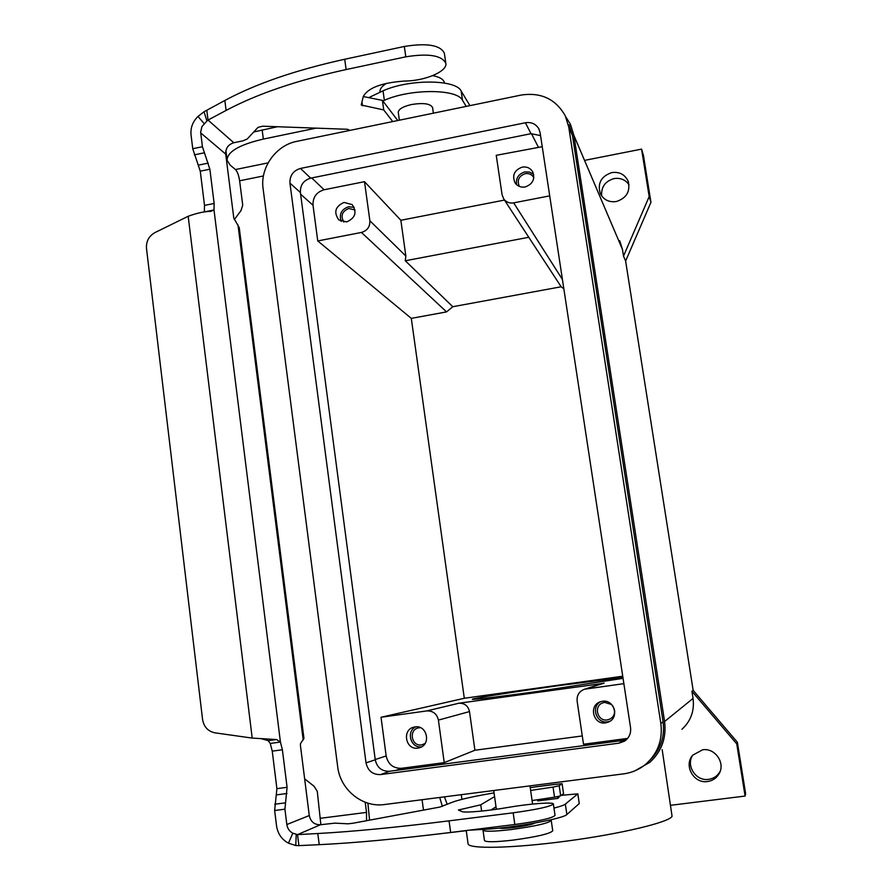 <?xml version="1.0" encoding="UTF-8"?>
<svg xmlns="http://www.w3.org/2000/svg" width="892" height="892" viewBox="0 0 892 892"><rect width="100%" height="100%" fill="white"/><g stroke="black" fill="none" stroke-linecap="round" stroke-linejoin="round"><path stroke-width="1.34" d="M215.061 732.856L252.202 738.085L188.179 216.277L155.085 232.522C148.942 236.012 146.076 241.275 146.478 248.31L202.573 719.509C203.9 726.947 208.059 731.395 215.061 732.856M444.428 83.045L444.394 82.8C443.759 79.433 439.856 77.035 432.676 75.642M382.846 100.952L384.352 100.305C410.498 88.542 457.295 88.787 462.513 100.305L466.226 106.393M368.764 97.641L383.025 90.828C409.127 78.942 455.912 79.299 461.153 91.006L469.939 105.635M304.64 778.827L314.073 786.265L317.284 791.36L320.864 824.687M611.767 172.58C619.427 171.599 624.879 174.464 628.124 181.154C630.577 191.312 626.652 198.102 616.327 201.536C609.091 202.495 603.773 199.908 600.372 193.787C597.272 183.373 601.074 176.304 611.767 172.58M629.038 184.811C625.448 179.716 620.442 177.631 614.031 178.578C605.166 181.232 601.041 187.019 601.654 195.939M702.573 749.804C715.049 747.619 725.709 763.117 719.019 773.855C716.421 778.214 712.596 780.768 707.557 781.526C693.731 783.923 683.361 765.291 692.794 755.134L702.573 749.804M692.593 755.368C685.725 765.86 696.094 781.492 708.605 779.363C713.578 778.616 717.335 776.096 719.9 771.803L720.156 771.324M369.567 820.149L367.883 803.134M535.044 823.004C532.256 824.487 525.277 825.992 514.104 827.486C506.087 828.434 501.148 828.635 499.275 828.099M350.043 130.366L347.412 129.284L262.594 126.196L258 127.378L247.229 138.985L242.88 140.858L233.804 142.742C228.24 144.482 225.542 148.262 225.709 154.082L233.793 218.049L239.234 227.694M399.36 120.197L398.267 112.437C398.445 109.214 402.85 106.572 411.491 104.531C423.444 102.625 430.468 103.639 432.575 107.553L433.378 113.172M611.667 704.557L604.642 702.383L602.691 702.896C593.28 706.074 597.473 721.684 607.274 719.911L609.872 719.13C613.139 717.335 614.744 714.537 614.677 710.746M602.39 701.29C613.919 699.127 619.672 717.168 608.913 721.884L605.635 722.888C593.492 725.084 588.397 705.717 600.071 701.881L602.39 701.29M600.784 701.636C590.56 706.576 596.347 723.891 607.563 721.829L610.251 721.104M355.049 209.999L348.761 208.483C342.004 211.371 340.365 215.897 343.866 222.075M344.044 202.417L352.15 204.602C357.224 212.24 355.395 218.016 346.687 221.93L338.826 219.945C333.485 212.318 335.225 206.476 344.044 202.417M354.213 207.379L348.527 206.754C341.324 209.408 338.893 214.292 341.223 221.417M533.516 177.162L533.84 177.742L533.516 177.162C531.532 174.297 528.744 173.137 525.176 173.672C518.776 176.103 516.836 180.351 519.356 186.417M522.188 167.116C526.603 166.458 530.038 167.897 532.491 171.442C535.401 178.879 532.97 184.053 525.176 186.974C520.917 187.61 517.561 186.272 515.097 182.949C511.874 175.456 514.238 170.171 522.188 167.116M533.684 174.419L529.658 172.089L524.909 171.9C518.486 173.94 515.721 178.199 516.591 184.677M420.366 727.638L418.203 727.917C408.369 730.113 411.613 746.682 421.548 744.909L425.027 743.571M417.913 748.098C405.637 750.295 401.69 729.801 413.843 727.147L415.048 726.902C426.989 724.694 431.393 744.497 419.641 747.708L417.913 748.098M415.783 726.835C405.76 731.384 410.777 748.611 421.637 746.816M466.237 830.53L468.055 843.665C467.832 849.217 512.086 848.415 566.799 841.078C621.501 833.797 669.39 822.223 672.077 816.292L662.176 749.681M623.062 678.344L537.664 691.434C496.721 697.042 474.934 699.663 472.303 699.283C471.578 698.525 516.423 691.49 559.942 685.457L622.928 677.507M234.25 219.688L240.963 210.646L242.735 205.216L239.625 180.786C238.777 175.367 237.395 171.621 235.477 169.547L230.147 165.109L227.103 160.359C227.137 151.807 239.212 144.716 263.352 139.074L316.047 128.147M366.534 820.707L366.523 812.4L365.185 802.231M253.752 131.96L277.423 126.742M528.019 236.135L561.168 286.778L452.79 306.714L405.28 260.765L405.849 256.049L400.854 220.268L504.459 200.087M528.822 237.272L405.28 260.765M614.398 709.352L612.592 705.639M582.286 735.945L474.912 750.239L469.504 711.582C468.122 705.817 464.565 703.041 458.834 703.242L602.334 683.517M364.505 181.678L369.868 220.748C370.091 226.802 367.281 230.705 361.438 232.444L317.753 240.94L313.014 205.249C312.746 197.255 316.448 192.092 324.13 189.751L364.505 181.678L400.854 220.268M452.79 306.714L446.546 311.899L411.301 318.366L317.753 240.94M549.717 195.861L513.669 202.863C509.588 203.488 506.299 202.239 503.824 199.117L502.107 194.891L496.242 155.32L542.247 146.701M474.912 750.239L444.238 762.649L438.407 720.112C436.902 713.778 433.01 710.712 426.733 710.935L381.029 717.257L464.297 698.269L622.739 676.214M444.238 762.649L401.601 768.291C393.26 768.514 388.12 764.399 386.169 755.948L381.029 717.257M627.6 738.409L583.513 744.24L577.124 701.09C576.7 695.247 579.176 691.289 584.539 689.215L623.865 683.651M563.856 288.863L561.168 286.778M411.301 318.366L464.297 698.269M227.047 159.936L225.899 150.57M386.593 83.268C381.865 86.212 379.669 89.1 380.014 91.965L380.037 92.132M550.509 819.882L551.234 820.439C548.647 823.193 535.367 826.226 511.395 829.527C493.867 831.545 484.401 831.757 483.007 830.151L483.531 829.426M551.234 820.439L552.739 830.809C550.163 833.719 536.884 836.83 512.889 840.13C495.35 842.115 485.872 842.249 484.456 840.532L483.007 830.151M569.074 124.757L572.486 135.673L663.079 721.728C664.986 736.814 660.626 749.626 650.012 760.129M623.686 773.843C632.172 772.695 639.676 769.361 646.209 763.831C657.939 753.071 662.823 739.635 660.838 723.524L568.728 126.909L565.26 115.804C555.694 99.034 541.02 92.11 521.229 95.054L296.88 141.337C275.974 145.218 259.962 167.629 263.084 188.535L337.667 766.629C340.153 789.688 362.42 807.851 384.575 804.528L623.686 773.843M540.552 135.595L530.996 133.689L310.695 178.144C303.581 180.318 300.147 185.101 300.392 192.505L375.253 759.806C377.06 767.655 381.821 771.48 389.548 771.268L622.783 740.46L626.864 739.223M300.47 168.443L525.41 122.75C531.264 121.87 535.713 123.843 538.746 128.649L540.106 132.674L630.544 727.571C631.168 733.347 629.15 737.885 624.489 741.163L619.048 743.148L380.616 774.579C372.722 774.78 367.861 770.878 366.021 762.85L289.945 183.116C289.699 175.568 293.212 170.673 300.47 168.443L310.695 178.144M565.706 116.763L570.412 124.189L573.891 135.383L664.573 721.528C666.58 737.751 661.708 751.32 649.956 762.247L635.093 770.744M619.75 240.784L622.471 249.47L623.508 256.127L649.175 196.586L641.582 149.12L585.643 160.17M641.582 149.12L643.444 155.431L650.948 202.306L625.626 261.044L693.162 690.386L691.913 691.3L693.039 698.425C694.589 710.712 690.887 721.015 681.956 729.31M466.26 830.675L426.889 835.313M423.477 810.114L422.072 799.711M691.913 691.3L736.747 743.895L745.099 796.054L670.751 805.286M442.376 806.357L439.7 797.459M650.948 202.306L649.175 196.586M625.626 261.044L623.508 256.127M693.162 690.386L737.383 742.256L736.747 743.895M737.383 742.256L745.623 793.679L745.099 796.054M444.406 796.846L447.249 804.339M553.965 808.085C560.209 806.502 564 805.175 565.338 804.105L577.838 793.824L561.258 795.352M558.86 796.389L559.005 797.381L557.667 798.418L537.72 800.938L537.542 799.723M468.958 830.196L486.229 829.248C515.431 827.453 563.744 818.544 566.866 814.508L579.242 803.581M445.833 63.354L444.361 53.208C440.358 45.079 427.012 42.827 404.332 46.462L344.713 59.262C295.876 70 255.915 83.748 224.84 100.484L206.799 110.251L208.026 120.074L226.1 110.418C257.231 93.861 297.237 80.247 346.118 69.554L405.804 56.82C428.506 53.186 441.841 55.371 445.833 63.354C447.572 71.427 424.927 80.982 404.7 81.049C381.999 82.61 368.184 87.751 363.278 96.47L361.227 105.022L383.738 109.939L392.736 121.557M397.765 120.52L382.412 100.372L363.267 96.548M382.412 100.372L383.738 109.939M233.804 142.742L208.026 120.074L206.933 121.056L204.045 111.745L206.799 110.251M206.933 121.056L201.927 126.575L200.644 132.194L202.428 146.712L209.865 169.201L214.147 203.465L214.002 209.977L210.791 211.348C204.547 211.415 197.009 213.054 188.179 216.277M204.335 211.939L204.513 205.405L200.265 171.175L192.75 148.73L191.044 134.937C190.386 127.801 192.705 121.635 198.002 116.451L204.045 111.745M204.335 211.917L214.002 209.977L280.423 742.044L282.385 749.759L287.079 787.313L284.927 809.178L286.834 824.543C287.447 828.478 289.443 831.366 292.81 833.195L288.462 843.174C281.727 839.506 277.746 833.73 276.542 825.847L274.636 810.505L276.899 788.651L272.25 751.142L270.265 743.437L268.146 740.628L276.587 739.557L252.202 738.085M494.057 792.888C473.239 796.433 459.213 799.6 451.976 802.376L439.89 807.059L352.942 823.238L348.003 823.818L334.957 823.138L320.496 824.732C314.408 824.866 310.672 821.8 309.279 815.533L300.403 745.288L300.582 743.415L303.938 738.442M260.665 738.531L268.146 740.628M270.265 743.437L280.423 742.044L276.587 739.557M292.81 833.195L297.538 834.622L298.909 845.627L295.787 845.527L288.462 843.174M530.628 790.435L553.051 787.09L559.206 785.752L562.083 783.689L563.543 793.59L560.667 795.809L554.523 797.18L532.078 800.548M496.008 806.803L490.923 810.014M320.496 824.732L297.538 834.622L317.808 833.518C352.753 831.612 396.505 827.386 449.055 820.852L513.168 812.813C537.341 809.468 550.743 806.524 553.375 803.982L555.036 815.422C552.427 818.142 539.024 821.164 514.818 824.498L450.65 832.47C398.044 838.926 354.236 842.996 319.225 844.668L298.909 845.627M535.847 786.856L530.227 787.658M563.543 793.59L562.094 783.667L555.861 784.369M557.667 798.418L557.411 796.69M553.375 803.982C553.642 801.841 528.499 803.826 507.593 807.505C487.957 810.951 464.554 813.025 462.045 811.586L458.399 810.025L480.755 804.807L494.569 796.601M481.635 811.084L480.755 804.807M461.153 91.006L462.513 100.305M263.43 175.958L239.625 180.786M320.707 818.254L366.523 812.4M262.159 129.92L263.352 139.074M369.868 220.748L405.849 256.049M361.438 232.444L446.546 311.899M531.442 133.61L538.233 146.912M311.698 177.932L324.13 189.751M438.407 720.112L469.504 711.582M426.733 710.935L458.834 703.242M383.025 90.828L384.352 100.305M235.477 169.547L268.091 162.879M586.1 688.88L604.118 683.082M513.669 202.863L562.428 279.508M300.604 194.144L313.014 205.249M375.22 759.549L386.169 755.948M660.838 723.524L663.079 721.728M568.728 126.909L572.486 135.673M525.41 122.75L530.996 133.689M289.945 183.116L300.392 192.505M366.021 762.85L375.253 759.806M380.616 774.579L389.548 771.268M619.048 743.148L622.783 740.46M395.881 770.432L401.601 768.291M622.471 249.47L573.891 135.383M693.039 698.425L664.573 721.528M579.254 803.67L577.804 793.869M486.229 829.248L486.073 828.066M566.866 814.508L565.338 804.105M404.332 46.462L405.804 56.82M361.951 101.889L362.498 105.802M344.713 59.262L346.118 69.554M224.84 100.484L226.1 110.418M225.709 154.082L200.7 132.908M204.179 123.654L198.002 116.451M204.513 205.405L214.147 203.465M200.265 171.175L209.865 169.201M192.75 148.73L202.428 146.712M286.834 824.543L309.279 815.533M303.202 739.992L237.986 224.895M194.367 154.862L204.023 152.855M198.671 165.087L208.282 163.113M272.25 751.142L282.385 749.759M276.899 788.651L287.079 787.313M276.788 794.839L286.99 793.501M274.758 804.238L285.027 802.9M274.636 810.505L284.927 809.178M296.222 834.466L295.787 845.527M555.504 784.336L535.579 786.889M319.225 844.668L317.808 833.518M514.818 824.498L513.168 812.813M450.65 832.47L449.055 820.852M560.667 795.809L559.206 785.752M554.523 797.18L553.051 787.09M459.714 810.605L459.581 809.613M628.548 182.336L628.124 181.154M719.9 771.803L719.019 773.855M493.722 790.524L496.353 809.278M609.872 719.13L610.507 718.774M608.913 721.884L609.727 721.438M532.491 171.442L532.937 172.256M503.824 199.117L528.477 236.826M584.539 689.215L602.702 683.395M624.489 741.163L625.827 740.193M538.746 128.649L539.259 129.708M579.276 803.614L577.838 793.824M303.96 738.554L239.212 227.471M555.616 784.291L535.691 786.844M461.922 799.343L461.287 794.683M529.971 785.874L532.591 804.071"/></g></svg>
